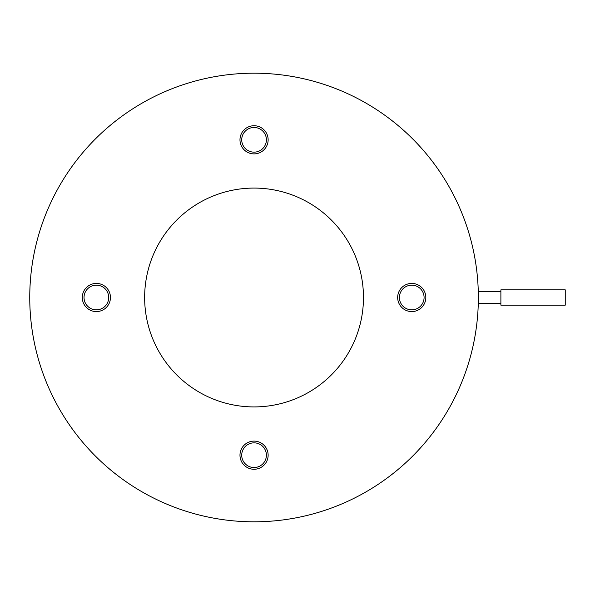 <?xml version="1.0" encoding="UTF-8"?>
<svg xmlns="http://www.w3.org/2000/svg" width="595" height="595" viewBox="0 0 595 595"><rect width="100%" height="100%" fill="white"/><g stroke="black" fill="none" stroke-linecap="round" stroke-linejoin="round"><path stroke-width="0.89" d="M565.25 297.5L565.25 289.854L500.886 289.854L500.886 305.146L565.25 305.146L565.25 297.5M266.396 139.81A12.339 12.339 0 0 1 254.058 152.149A12.339 12.339 0 0 1 241.719 139.81A12.339 12.339 0 0 1 254.058 127.471A12.339 12.339 0 0 1 266.396 139.81M96.368 285.161A12.339 12.339 0 0 1 108.707 297.5A12.339 12.339 0 0 1 96.368 309.839A12.339 12.339 0 0 1 84.029 297.5A12.339 12.339 0 0 1 96.368 285.161M241.719 455.19A12.339 12.339 0 0 1 254.058 442.851A12.339 12.339 0 0 1 266.396 455.19A12.339 12.339 0 0 1 254.058 467.529A12.339 12.339 0 0 1 241.719 455.19M411.747 309.839A12.339 12.339 0 0 1 399.409 297.5A12.339 12.339 0 0 1 411.747 285.161A12.339 12.339 0 0 1 424.086 297.5A12.339 12.339 0 0 1 411.747 309.839M363.471 297.5A109.421 109.421 0 0 1 254.058 406.921A109.421 109.421 0 0 1 144.637 297.5A109.421 109.421 0 0 1 254.058 188.079A109.421 109.421 0 0 1 363.471 297.5M268.137 139.81A14.079 14.079 0 0 1 254.058 153.889A14.079 14.079 0 0 1 239.978 139.81A14.079 14.079 0 0 1 254.058 125.731A14.079 14.079 0 0 1 268.137 139.81M96.368 283.421A14.079 14.079 0 0 1 110.447 297.5A14.079 14.079 0 0 1 96.368 311.579A14.079 14.079 0 0 1 82.288 297.5A14.079 14.079 0 0 1 96.368 283.421M239.978 455.19A14.079 14.079 0 0 1 254.058 441.111A14.079 14.079 0 0 1 268.137 455.19A14.079 14.079 0 0 1 254.058 469.269A14.079 14.079 0 0 1 239.978 455.19M411.747 311.579A14.079 14.079 0 0 1 397.668 297.5A14.079 14.079 0 0 1 411.747 283.421A14.079 14.079 0 0 1 425.827 297.5A14.079 14.079 0 0 1 411.747 311.579M478.358 297.5A224.308 224.308 0 0 1 254.058 521.808A224.308 224.308 0 0 1 29.75 297.5A224.308 224.308 0 0 1 254.058 73.192A224.308 224.308 0 0 1 478.358 297.5C478.268 305.384 478.268 305.384 478.358 297.5L478.276 291.386L500.886 291.386M500.886 303.614L478.276 303.614"/></g></svg>
